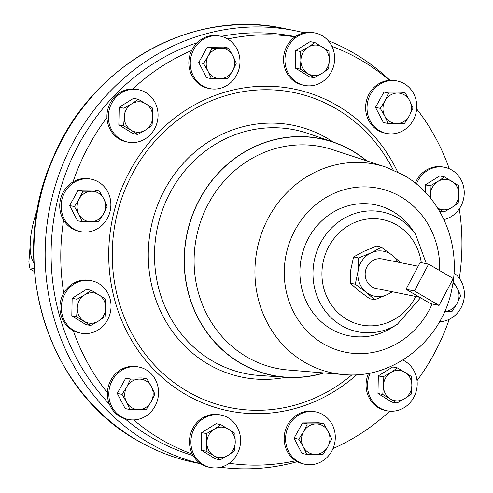 <?xml version="1.0" encoding="UTF-8"?>
<svg xmlns="http://www.w3.org/2000/svg" width="493" height="493" viewBox="0 0 493 493"><rect width="100%" height="100%" fill="white"/><g stroke="black" fill="none" stroke-linecap="round" stroke-linejoin="round"><path stroke-width="0.74" d="M218.152 35.841A26.745 24.779 -78.6 0 1 220.408 36.18A26.745 24.779 -78.6 0 1 239.629 66.087A26.745 24.779 -78.6 0 1 212.089 88.95A26.745 24.779 -78.6 0 1 209.833 88.611A26.745 24.779 -78.6 0 1 190.612 58.71A26.745 24.779 -78.6 0 1 218.152 35.841M209.833 88.611L208.41 88.321A26.745 24.779 -78.6 0 1 191.654 50.489A26.745 24.779 -78.6 0 1 216.735 35.558A26.745 24.779 -78.6 0 1 218.991 35.897L220.408 36.18M307.404 464.646A26.745 24.779 -78.6 0 1 305.149 464.307A26.745 24.779 -78.6 0 1 285.928 434.401A26.745 24.779 -78.6 0 1 313.468 411.538A26.745 24.779 -78.6 0 1 315.723 411.877A26.745 24.779 -78.6 0 1 334.944 441.777A26.745 24.779 -78.6 0 1 307.404 464.646M305.149 464.307L303.725 464.018A26.745 24.779 -78.6 0 1 295.745 460.764A26.745 24.779 -78.6 0 1 285.601 429.588A26.745 24.779 -78.6 0 1 312.044 411.248A26.745 24.779 -78.6 0 1 314.306 411.593L315.723 411.877M61.508 304.477A26.745 24.779 -78.6 0 1 91.47 280.733A26.745 24.779 -78.6 0 1 110.857 309.413A26.745 24.779 -78.6 0 1 80.895 333.163A26.745 24.779 -78.6 0 1 61.508 304.477M80.895 333.163L79.472 332.874A26.745 24.779 -78.6 0 1 73.272 330.661A26.745 24.779 -78.6 0 1 60.091 304.193A26.745 24.779 -78.6 0 1 63.745 293.095A26.745 24.779 -78.6 0 1 90.053 280.443L91.47 280.733M416.425 184.018A26.745 24.779 -78.6 0 1 444.661 167.324A26.745 24.779 -78.6 0 1 464.049 196.011A26.745 24.779 -78.6 0 1 443.946 219.595M414.767 96.073A26.745 24.779 -78.6 0 1 411.026 123.614A26.745 24.779 -78.6 0 1 386.592 133.43A26.745 24.779 -78.6 0 1 368.998 118.351A26.745 24.779 -78.6 0 1 372.739 90.811A26.745 24.779 -78.6 0 1 397.173 81A26.745 24.779 -78.6 0 1 414.767 96.073M386.592 133.43L385.175 133.141A26.745 24.779 -78.6 0 1 367.581 118.067A26.745 24.779 -78.6 0 1 389.39 80.328A215.774 199.942 101.4 0 0 331.949 46.391M402.812 360.063A26.745 24.779 -78.6 0 1 417.201 384.226A26.745 24.779 -78.6 0 1 402.06 408.802A26.745 24.779 -78.6 0 1 387.06 410.786A26.745 24.779 -78.6 0 1 370.298 372.961M387.06 410.786L385.637 410.503A26.745 24.779 -78.6 0 1 368.591 373.287M123.496 91.686A26.745 24.779 -78.6 0 1 138.496 89.701A26.745 24.779 -78.6 0 1 157.957 112.644A26.745 24.779 -78.6 0 1 142.921 140.148A26.745 24.779 -78.6 0 1 127.921 142.126A26.745 24.779 -78.6 0 1 108.454 119.189A26.745 24.779 -78.6 0 1 123.496 91.686M127.921 142.126L126.498 141.842A26.745 24.779 -78.6 0 1 106.95 117.568A26.745 24.779 -78.6 0 1 122.079 91.396A26.745 24.779 -78.6 0 1 132.771 88.962A26.745 24.779 -78.6 0 1 137.079 89.412L138.496 89.701M110.789 404.414A26.745 24.779 -78.6 0 1 114.53 376.874A26.745 24.779 -78.6 0 1 138.958 367.057A26.745 24.779 -78.6 0 1 156.558 382.137A26.745 24.779 -78.6 0 1 152.812 409.677A26.745 24.779 -78.6 0 1 128.383 419.488A26.745 24.779 -78.6 0 1 110.789 404.414M128.383 419.488L126.96 419.204A26.745 24.779 -78.6 0 1 109.366 404.124A26.745 24.779 -78.6 0 1 107.412 392.718A26.745 24.779 -78.6 0 1 137.541 366.774L138.958 367.057M200.793 463.038A26.745 24.779 -78.6 0 1 193.157 430.876A26.745 24.779 -78.6 0 1 221.043 415.063A26.745 24.779 -78.6 0 1 230.718 419.512A26.745 24.779 -78.6 0 1 238.347 451.674A26.745 24.779 -78.6 0 1 210.462 467.487A26.745 24.779 -78.6 0 1 200.793 463.038M210.462 467.487L209.044 467.204A26.745 24.779 -78.6 0 1 199.369 462.754A26.745 24.779 -78.6 0 1 192.332 454.09A26.745 24.779 -78.6 0 1 194.55 425.471A26.745 24.779 -78.6 0 1 219.625 414.773L221.043 415.063M324.764 37.45A26.745 24.779 -78.6 0 1 332.399 69.612A26.745 24.779 -78.6 0 1 304.514 85.425A26.745 24.779 -78.6 0 1 294.839 80.975A26.745 24.779 -78.6 0 1 287.209 48.813A26.745 24.779 -78.6 0 1 315.089 32.994A26.745 24.779 -78.6 0 1 324.764 37.45M304.514 85.425L303.096 85.141A26.745 24.779 -78.6 0 1 293.421 80.686A26.745 24.779 -78.6 0 1 295.036 36.858A215.774 199.942 101.4 0 0 227.686 38.996M66.161 190.015A26.745 24.779 -78.6 0 1 91.304 179.212A26.745 24.779 -78.6 0 1 105.866 220.839A26.745 24.779 -78.6 0 1 80.723 231.642A26.745 24.779 -78.6 0 1 66.161 190.015M80.723 231.642L79.305 231.353A26.745 24.779 -78.6 0 1 63.622 220.118A26.745 24.779 -78.6 0 1 64.743 189.725A26.745 24.779 -78.6 0 1 73.026 181.911A26.745 24.779 -78.6 0 1 89.886 178.928L91.304 179.212M453.998 272.919A26.745 24.779 -78.6 0 1 459.396 310.473A26.745 24.779 -78.6 0 1 439.54 321.719M419.654 297.267L376.19 288.497A15.067 13.964 -78.6 0 1 372.184 286.969A15.067 13.964 -78.6 0 1 366.096 268.734A15.067 13.964 -78.6 0 1 382.149 258.954L418.156 266.22M295.289 36.679L294.346 36.488A215.774 199.942 101.4 0 0 221.258 36.371M197.145 42.749A215.774 199.942 101.4 0 0 77.783 146.31A215.774 199.942 101.4 0 0 109.347 404.075M106.95 117.568A215.774 199.942 101.4 0 0 87.471 148.264A215.774 199.942 101.4 0 0 73.026 181.911M191.654 50.489A215.774 199.942 101.4 0 0 132.771 88.962M449.277 168.779A215.774 199.942 101.4 0 0 416.64 108.885M459.328 278.292A215.774 199.942 101.4 0 0 459.297 208.853M417.035 380.651A215.774 199.942 101.4 0 0 435.245 351.651A215.774 199.942 101.4 0 0 449.246 319.291M366.823 160.884A120.84 111.973 101.4 0 0 352.501 150.852A120.84 111.973 101.4 0 0 333.459 142.126A120.84 111.973 101.4 0 0 194.334 210.246A120.84 111.973 101.4 0 0 240.516 363.249A120.84 111.973 101.4 0 0 286.008 377.305A120.84 111.973 101.4 0 0 324.037 372.954M426.359 263.675L415.544 234.237L411.988 229.171A66.802 61.902 101.4 0 0 392.946 211.552A66.802 61.902 101.4 0 0 308.162 238.778A66.802 61.902 101.4 0 0 331.043 328.973A66.802 61.902 101.4 0 0 392.145 327.525L397.389 324.234L420.535 297.784M200.54 463.605A221.579 205.322 -78.6 0 1 148.461 442.628A221.579 205.322 -78.6 0 1 58.944 174.51A221.579 205.322 -78.6 0 1 294.956 30.689A221.579 205.322 -78.6 0 1 304.169 32.791M328.091 40.58A221.579 205.322 -78.6 0 1 353.801 53.158A221.579 205.322 -78.6 0 1 389.926 80.291M63.622 220.118A215.774 199.942 101.4 0 0 63.745 293.095M73.272 330.661A215.774 199.942 101.4 0 0 107.412 392.718M133.726 419.931A215.774 199.942 101.4 0 0 192.332 454.09M229.19 463.278A215.774 199.942 101.4 0 0 295.745 460.764M332.991 448.587A215.774 199.942 101.4 0 0 389.716 411.162M415.26 183.082A26.745 24.779 -78.6 0 1 443.244 167.041L444.661 167.324M297.291 461.682A221.579 205.322 -78.6 0 1 220.531 467.284M34.436 271.563L30.141 269.049L34.202 268.549M37.696 208.256A99.327 35.595 -59.7 0 0 34.202 219.539A99.327 35.595 -59.7 0 0 31.034 234.385L28.884 261.832A110.789 39.705 120.3 0 0 30.141 269.049M31.034 234.385A99.327 35.595 -59.7 0 0 33.881 263.108M124.865 418.674A215.774 199.942 101.4 0 0 193.133 455.575M405.998 289.28L430.623 303.682L439.072 305.389L453.233 278.533L428.608 264.125L420.159 262.424L405.998 289.28L414.447 290.987L439.072 305.389M428.608 264.125L414.447 290.987M353.573 256.933L358.602 257.944L371.118 252.829A22.925 21.242 -78.6 0 1 392.231 255.257L381.379 247.252L376.356 246.241L363.84 251.356L353.573 256.933L350.782 269.825L350.24 283.179L358.83 290.728L369.676 298.733L374.705 299.744L387.221 294.629A22.925 21.242 101.4 0 0 391.88 291.665M381.379 247.252L371.118 252.829A22.925 21.242 101.4 0 0 358.054 271.298A22.925 21.242 101.4 0 0 366.108 292.195A22.925 21.242 101.4 0 0 387.221 294.629L392.724 291.838M397.839 262.122A22.925 21.242 101.4 0 0 392.231 255.257L400.821 262.806M358.602 257.944L358.054 271.298L355.262 284.19L350.24 283.179M355.262 284.19L366.108 292.195L374.705 299.744M444.538 311.366L452.235 311.188L456.986 303.633L460.733 295.874L457.282 288.393A15.283 14.161 -78.6 0 1 456.986 303.633A15.283 14.161 -78.6 0 1 444.729 311.366M453.233 281.355L457.282 288.393A15.283 14.161 101.4 0 0 452.882 283.321M82.306 221.708L91.014 221.733A15.283 14.161 101.4 0 1 78.862 214.227A15.283 14.161 -78.6 0 1 79.157 198.993L74.406 206.549L78.862 214.227L82.306 221.708L77.518 220.741L69.612 205.581L78.11 190.267L94.508 190.113L99.303 191.074L91.606 191.253A15.283 14.161 -78.6 0 1 103.758 198.759A15.283 14.161 -78.6 0 1 103.462 213.999A15.283 14.161 -78.6 0 1 91.014 221.733L98.711 221.554L103.462 213.999L107.203 206.24L103.758 198.759L99.303 191.074M79.157 198.993A15.283 14.161 -78.6 0 1 91.606 191.253L82.898 191.229L79.157 198.993M78.11 190.267L82.898 191.229M69.612 205.581L74.406 206.549M295.036 36.858A26.745 24.779 -78.6 0 1 313.671 32.711L315.089 32.994M314.251 77.777L309.462 76.809L295.43 68.145L295.769 50.545L310.146 41.615L314.935 42.583L308.248 47.149A15.283 14.161 -78.6 0 1 322.453 47.014A15.283 14.161 -78.6 0 1 329.299 60.146A15.283 14.161 -78.6 0 1 321.941 73.408A15.283 14.161 -78.6 0 1 307.737 73.543A15.283 14.161 -78.6 0 1 300.896 60.411L300.219 69.106L314.251 77.777L321.941 73.408L328.628 68.841L329.299 60.146L328.967 51.247L314.935 42.583M308.248 47.149A15.283 14.161 101.4 0 0 300.896 60.411L300.564 51.512L308.248 47.149M295.769 50.545L300.564 51.512M295.43 68.145L300.219 69.106M220.205 459.84L227.889 455.477A15.283 14.161 -78.6 0 1 213.691 455.606L220.205 459.84L215.41 458.872L201.378 450.208L201.723 432.614L216.094 423.678L220.889 424.646L214.202 429.212A15.283 14.161 -78.6 0 1 228.407 429.083A15.283 14.161 -78.6 0 1 235.247 442.209L234.914 433.31L220.889 424.646M206.844 442.48A15.283 14.161 -78.6 0 1 214.202 429.212L206.512 433.575L206.844 442.48L206.173 451.175L213.691 455.606A15.283 14.161 -78.6 0 1 206.844 442.48M227.889 455.477A15.283 14.161 101.4 0 0 235.247 442.209L234.576 450.91L227.889 455.477M201.723 432.614L206.512 433.575M201.378 450.208L206.173 451.175M129.967 409.554L138.669 409.578A15.283 14.161 -78.6 0 1 126.516 402.078L129.967 409.554L125.173 408.586L117.272 393.426L125.764 378.113L142.169 377.958L146.957 378.926L139.26 379.105A15.283 14.161 -78.6 0 1 151.413 386.604A15.283 14.161 -78.6 0 1 151.117 401.844L154.864 394.086L151.413 386.604L146.957 378.926M126.812 386.839A15.283 14.161 -78.6 0 1 139.26 379.105L130.559 379.08L126.812 386.839L122.061 394.394L126.516 402.078A15.283 14.161 -78.6 0 1 126.812 386.839M138.669 409.578A15.283 14.161 101.4 0 0 151.117 401.844L146.366 409.4L138.669 409.578M125.764 378.113L130.559 379.08M117.272 393.426L122.061 394.394M137.658 134.478L132.863 133.511L118.831 124.846L119.177 107.252L133.548 98.317L138.342 99.284L131.656 103.85A15.283 14.161 -78.6 0 1 145.86 103.721A15.283 14.161 -78.6 0 1 152.707 116.847A15.283 14.161 -78.6 0 1 145.349 130.115A15.283 14.161 -78.6 0 1 131.144 130.244L137.658 134.478L145.349 130.115L152.029 125.549L152.707 116.847L152.374 107.949L138.342 99.284M124.298 117.118A15.283 14.161 -78.6 0 1 131.656 103.85L123.965 108.213L124.298 117.118A15.283 14.161 101.4 0 0 131.144 130.244L123.626 125.814L124.298 117.118M119.177 107.252L123.965 108.213M118.831 124.846L123.626 125.814M396.797 403.138L404.488 398.769L411.168 394.203L411.846 385.508A15.283 14.161 -78.6 0 1 404.488 398.769A15.283 14.161 -78.6 0 1 390.283 398.905L396.797 403.138L392.003 402.171L377.971 393.506L378.316 375.906L392.687 366.977L397.481 367.944L390.795 372.511A15.283 14.161 -78.6 0 1 405 372.375L397.481 367.944M383.437 385.772A15.283 14.161 -78.6 0 1 390.795 372.511L383.104 376.874L383.437 385.772L382.765 394.468L390.283 398.905A15.283 14.161 -78.6 0 1 383.437 385.772M411.846 385.508A15.283 14.161 101.4 0 0 405 372.375L411.513 376.609L411.846 385.508M378.316 375.906L383.104 376.874M377.971 393.506L382.765 394.468M389.39 80.328A26.745 24.779 -78.6 0 1 395.756 80.71L397.173 81M388.182 123.496L383.388 122.529L375.481 107.369L383.979 92.049L400.378 91.895L405.172 92.863L397.475 93.041A15.283 14.161 -78.6 0 1 409.628 100.547A15.283 14.161 -78.6 0 1 409.332 115.787A15.283 14.161 -78.6 0 1 396.883 123.521A15.283 14.161 -78.6 0 1 384.731 116.015A15.283 14.161 -78.6 0 1 385.027 100.775L380.276 108.337L384.731 116.015L388.182 123.496L404.58 123.342L409.332 115.787L413.072 108.029L409.628 100.547L405.172 92.863M397.475 93.041A15.283 14.161 101.4 0 0 385.027 100.775L388.774 93.017L397.475 93.041M383.979 92.049L388.774 93.017M375.481 107.369L380.276 108.337M425.2 192.153L425.342 184.875L439.713 175.946L444.507 176.913L437.821 181.479L430.13 185.843L430.463 194.741A15.283 14.161 -78.6 0 1 437.821 181.479A15.283 14.161 101.4 0 1 452.026 181.344A15.283 14.161 -78.6 0 1 458.866 194.476A15.283 14.161 -78.6 0 1 451.508 207.738A15.283 14.161 -78.6 0 1 437.63 208.064M430.851 198.587A15.283 14.161 -78.6 0 1 430.463 194.741L430.327 197.946M437.309 207.873L443.823 212.101L451.508 207.738L458.194 203.171L458.866 194.476L458.539 185.578L444.507 176.913M439.565 211.244L443.823 212.101M425.342 184.875L430.13 185.843M90.632 325.509L98.323 321.146A15.283 14.161 101.4 0 1 84.118 321.276A15.283 14.161 -78.6 0 1 77.278 308.15L76.6 316.845L90.632 325.509L85.844 324.542L71.812 315.877L72.151 298.283L86.528 289.348L91.316 290.315L84.63 294.882A15.283 14.161 -78.6 0 1 98.834 294.752A15.283 14.161 -78.6 0 1 105.681 307.885A15.283 14.161 -78.6 0 1 98.323 321.146L105.009 316.58L105.681 307.885L105.348 298.98L91.316 290.315M77.278 308.15A15.283 14.161 -78.6 0 1 84.63 294.882L76.945 299.251L77.278 308.15M72.151 298.283L76.945 299.251M71.812 315.877L76.6 316.845M306.732 454.373L323.131 454.219L327.882 446.664A15.283 14.161 -78.6 0 1 315.434 454.398A15.283 14.161 -78.6 0 1 303.281 446.892L306.732 454.373L301.938 453.406L294.038 438.246L302.529 422.932L318.928 422.778L323.722 423.74L316.025 423.918A15.283 14.161 -78.6 0 1 328.178 431.424L323.722 423.74M303.577 431.658A15.283 14.161 -78.6 0 1 316.025 423.918L307.324 423.894L303.577 431.658L298.826 439.214L303.281 446.892A15.283 14.161 -78.6 0 1 303.577 431.658M327.882 446.664A15.283 14.161 101.4 0 0 328.178 431.424L331.623 438.906L327.882 446.664M302.529 422.932L307.324 423.894M294.038 438.246L298.826 439.214M211.417 78.677L206.622 77.709L198.722 62.549L207.214 47.236L223.619 47.081L228.407 48.049L220.71 48.228A15.283 14.161 -78.6 0 1 232.862 55.727A15.283 14.161 -78.6 0 1 232.567 70.967A15.283 14.161 -78.6 0 1 220.118 78.701A15.283 14.161 -78.6 0 1 207.966 71.202L211.417 78.677L227.815 78.523L232.567 70.967L236.313 63.209L232.862 55.727L228.407 48.049M208.262 55.962A15.283 14.161 -78.6 0 1 220.71 48.228L212.008 48.203L208.262 55.962A15.283 14.161 101.4 0 0 207.966 71.202L203.51 63.517L208.262 55.962M207.214 47.236L212.008 48.203M198.722 62.549L203.51 63.517M333.459 142.126L308.113 133.467A124.341 115.22 101.4 0 0 164.952 203.554A124.341 115.22 101.4 0 0 212.477 360.999A124.341 115.22 101.4 0 0 259.287 375.463L286.008 377.305M333.231 142.052A128.5 119.072 101.4 0 0 327.266 138.305A128.5 119.072 101.4 0 0 164.163 190.68A128.5 119.072 101.4 0 0 208.182 364.173A128.5 119.072 101.4 0 0 285.767 377.293M393.235 169.919A160.73 148.935 101.4 0 0 336.14 108.762A160.73 148.935 101.4 0 0 132.136 174.269A160.73 148.935 101.4 0 0 187.192 391.276A160.73 148.935 101.4 0 0 351.885 374.871M397.654 171.946A164.2 152.152 101.4 0 0 337.44 105.65A164.2 152.152 101.4 0 0 129.03 172.568A164.2 152.152 101.4 0 0 185.276 394.264A164.2 152.152 101.4 0 0 356.747 374.711M415.544 234.237A61.126 56.64 101.4 0 0 398.128 218.116A61.126 56.64 101.4 0 0 320.542 243.031A61.126 56.64 101.4 0 0 341.483 325.559A61.126 56.64 101.4 0 0 397.389 324.234M421.287 262.652A53.743 49.799 101.4 0 0 396.797 225.024A53.743 49.799 101.4 0 0 328.578 246.931A53.743 49.799 101.4 0 0 346.986 319.495A53.743 49.799 101.4 0 0 415.772 296.484M304.594 362.25A106.519 98.705 101.4 0 0 343.498 374.557A106.519 98.705 101.4 0 0 344.391 374.625C394.388 379.296 443.367 338.938 452.167 287.425C461.165 243.893 441.087 196.356 403.866 175.28L386.229 167.238A106.519 98.705 101.4 0 0 385.384 166.954A106.519 98.705 101.4 0 0 263.632 227.969A106.519 98.705 101.4 0 0 304.594 362.25M439.688 270.608A83.625 77.487 101.4 0 0 400.741 196.769A83.625 77.487 101.4 0 0 294.604 230.853A83.625 77.487 101.4 0 0 323.248 343.75A83.625 77.487 101.4 0 0 432.127 303.99M385.384 166.954L332.559 149.669A113.057 104.762 101.4 0 0 203.332 214.43A113.057 104.762 101.4 0 0 246.808 356.95A113.057 104.762 101.4 0 0 288.103 370.009L343.498 374.557M366.441 160.755A120.686 111.831 101.4 0 0 352.433 150.981A120.686 111.831 101.4 0 0 199.246 200.17A120.686 111.831 101.4 0 0 240.59 363.113A120.686 111.831 101.4 0 0 323.63 372.924M137.196 440.354A221.579 205.322 -78.6 0 1 47.679 172.236A221.579 205.322 -78.6 0 1 283.691 28.415C192.104 8.104 90.57 65.489 52.677 158.728C7.124 259.719 46.028 389.92 137.042 440.298C155.535 451.089 175.206 458.601 196.041 462.822A221.579 205.322 -78.6 0 1 137.196 440.354M294.956 30.689L283.691 28.415M200.811 463.79L196.041 462.822"/></g></svg>
